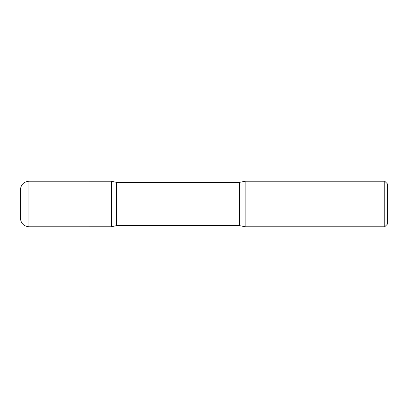 <?xml version="1.0" encoding="UTF-8"?>
<svg xmlns="http://www.w3.org/2000/svg" width="408" height="408" viewBox="0 0 408 408"><rect width="100%" height="100%" fill="white"/><g stroke="black" fill="none" stroke-linecap="round" stroke-linejoin="round"><path stroke-width="0.31" stroke-dasharray="2.04 1.53" d="M387.6 184.074L387.6 223.926M384.754 181.229L384.754 226.772M116.438 182.366L116.438 225.634M111.491 204L111.491 226.766L111.491 181.234L111.491 204L28.942 204L111.491 204M245.162 181.229L245.162 226.772M20.4 189.766L20.4 218.234M239.583 182.366L239.583 225.634M28.942 181.229L28.942 226.772"/><path stroke-width="0.61" d="M384.754 181.229L384.754 226.772L387.6 223.926L387.6 184.074L384.754 181.229L245.162 181.229L239.583 182.366L116.438 182.366L111.491 181.234L111.491 226.766L111.491 181.234L28.942 181.229C23.756 181.733 20.905 184.579 20.4 189.766L20.4 218.234C20.905 223.421 23.756 226.267 28.942 226.772L28.942 181.229M384.754 226.772L245.162 226.772L239.583 225.634L116.438 225.634L116.438 182.366M245.162 226.772L245.162 181.229M28.942 204L20.4 204L28.942 204M239.583 225.634L239.583 182.366M116.438 225.634L111.491 226.766L28.942 226.772"/></g></svg>

